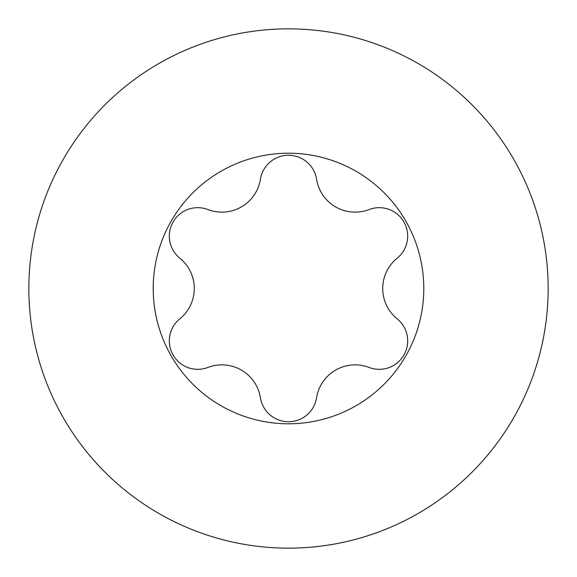 <?xml version="1.0" encoding="UTF-8"?>
<svg xmlns="http://www.w3.org/2000/svg" width="577" height="577" viewBox="0 0 577 577"><rect width="100%" height="100%" fill="white"/><g stroke="black" fill="none" stroke-linecap="round" stroke-linejoin="round"><path stroke-width="0.87" d="M221.878 212.134A39.027 39.027 0 0 1 207.908 209.552A28.432 28.432 0 0 0 179.829 258.179A39.027 39.027 0 0 1 179.829 318.821A28.432 28.432 0 0 0 207.908 367.448A39.027 39.027 0 0 1 260.422 397.769A28.432 28.432 0 0 0 316.578 397.769A39.027 39.027 0 0 1 369.092 367.448A28.432 28.432 0 0 0 397.171 318.821A39.027 39.027 0 0 1 397.171 258.179A28.432 28.432 0 0 0 369.092 209.552A39.027 39.027 0 0 1 316.578 179.231A28.432 28.432 0 0 0 260.422 179.231A39.027 39.027 0 0 1 221.878 212.134M288.5 153.208A135.292 135.292 0 0 1 423.792 288.5A135.292 135.292 0 0 1 288.5 423.792A135.292 135.292 0 0 1 153.208 288.5A135.292 135.292 0 0 1 288.5 153.208M288.5 28.85A259.65 259.65 0 0 1 548.15 288.5A259.65 259.65 0 0 1 288.5 548.15A259.65 259.65 0 0 1 28.85 288.5A259.65 259.65 0 0 1 288.5 28.85"/></g></svg>
